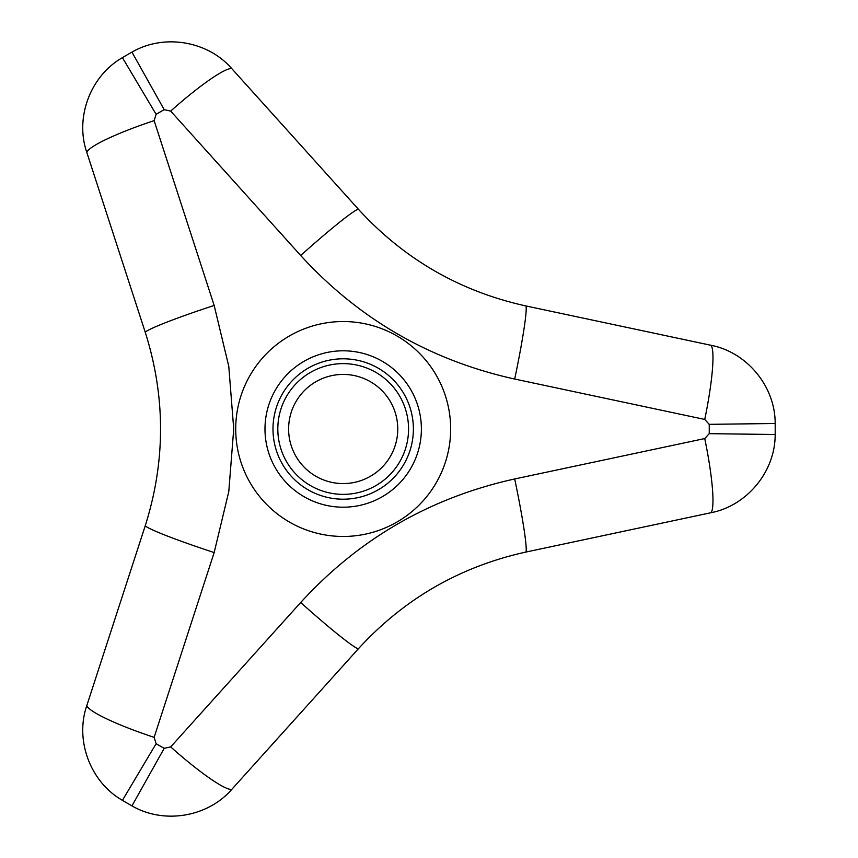 <?xml version="1.0" encoding="UTF-8"?>
<svg xmlns="http://www.w3.org/2000/svg" width="858" height="858" viewBox="0 0 858 858"><rect width="100%" height="100%" fill="white"/><g stroke="black" fill="none" stroke-linecap="round" stroke-linejoin="round"><path stroke-width="1.29" d="M397.758 429A54.58 54.58 0 0 1 315.894 476.265A54.58 54.58 0 0 1 315.894 381.735A54.58 54.58 0 0 1 397.758 429M408.558 429A65.38 65.38 0 0 1 310.499 485.617A65.38 65.38 0 0 1 310.499 372.383A65.38 65.38 0 0 1 408.558 429M413.384 429A70.206 70.206 0 0 0 308.086 368.2A70.206 70.206 0 0 0 308.086 489.8A70.206 70.206 0 0 0 413.384 429M775.171 434.502A432.024 432.024 0 0 0 775.171 423.498C775.342 386.443 746.943 352.23 711.014 345.291L525.986 305.963C459.899 291.377 404.011 259.116 358.333 209.17L231.757 68.597C207.786 40.948 163.964 33.473 131.96 52.134A432.024 432.024 0 0 0 122.426 57.647C90.251 76.019 74.818 117.718 86.776 152.306L145.238 332.207C165.648 396.739 165.648 461.261 145.238 525.793L86.776 705.694C74.818 740.282 90.251 781.981 122.426 800.353A432.024 432.024 0 0 0 131.96 805.866C163.964 824.538 207.786 817.052 231.757 789.403L358.333 648.83C404.011 598.884 459.899 566.623 525.986 552.037L711.014 512.709C746.953 505.77 775.332 471.557 775.171 434.502L709.223 433.665A366.076 366.076 0 0 0 709.223 424.335L704.74 419.444L514.693 379.043C430.341 360.403 359.009 319.219 300.686 255.491L170.678 111.1L164.2 109.663A366.076 366.076 0 0 0 156.124 114.328L154.129 120.656L214.168 305.448L228.786 366.398L233.73 429L228.786 491.602L214.168 552.552L154.129 737.344L156.124 743.672A366.076 366.076 0 0 0 164.2 748.337L170.678 746.9L300.686 602.509C359.009 538.781 430.341 497.586 514.693 478.957L704.74 438.556L709.223 433.665M235.714 429A107.465 107.465 0 0 1 343.189 321.536A107.465 107.465 0 0 1 450.654 429A107.465 107.465 0 0 1 343.189 536.465A107.465 107.465 0 0 1 235.714 429M233.698 423.552A109.62 109.62 0 0 0 233.698 434.448M421.385 429A78.207 78.207 0 0 0 304.086 361.272A78.207 78.207 0 0 0 304.086 496.728A78.207 78.207 0 0 0 421.385 429M711.014 345.291A76.791 10.425 102 0 1 704.74 419.444M775.171 423.498L709.223 424.335M711.014 512.709A76.791 10.425 -102 0 0 704.74 438.556M131.96 52.134L164.2 109.663M231.757 68.597A76.791 10.425 138 0 0 170.678 111.1M122.426 57.647L156.124 114.328M86.776 152.306A76.791 10.425 -18 0 1 154.129 120.656M145.238 332.207A76.791 4.665 -18 0 1 214.168 305.448M86.776 705.694A76.791 10.425 18 0 0 154.129 737.344M145.238 525.793A76.791 4.665 18 0 0 214.168 552.552M122.426 800.353L156.124 743.672M131.96 805.866L164.2 748.337M231.757 789.403A76.791 10.425 -138 0 1 170.678 746.9M358.333 648.83A76.791 4.665 -138 0 1 300.686 602.509M525.986 552.037A76.791 4.665 -102 0 0 514.693 478.957M525.986 305.963A76.791 4.665 102 0 1 514.693 379.043M358.333 209.17A76.791 4.665 138 0 0 300.686 255.491"/></g></svg>
